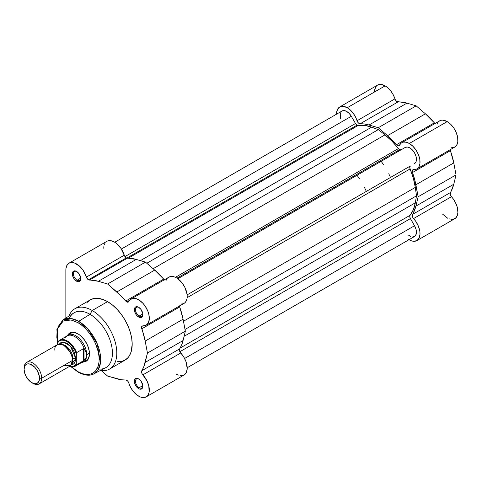 <?xml version="1.0" encoding="UTF-8"?>
<svg xmlns="http://www.w3.org/2000/svg" width="482" height="482" viewBox="0 0 482 482"><rect width="100%" height="100%" fill="white"/><g stroke="black" fill="none" stroke-linecap="round" stroke-linejoin="round"><path stroke-width="0.72" d="M435.186 123.657L425.419 113.806L416.177 105.847L406.935 103.13L396.674 101.419L395.457 100.027L393.306 94.906L390.992 91.225L388.197 88.116L385.154 85.85A15.141 8.742 -120 0 0 377.581 85.097L339.696 106.974A15.141 8.742 60 0 1 347.263 107.721L385.154 85.85L381.069 84.422L377.605 85.085M434.999 123.525A3.109 1.795 -120 0 1 434.318 122.868L396.433 144.739L398.192 145.907L399.482 145.263A3.109 1.795 60 0 1 399.018 145.787A3.109 1.795 60 0 1 396.433 144.739A54.743 31.607 60 0 0 387.534 135.677L396.433 144.739L434.318 122.868A54.743 31.607 -120 0 0 425.419 113.806L387.534 135.677L378.286 127.718L416.177 105.847L378.286 127.718L387.534 135.677L425.419 113.806L416.177 105.847L406.935 103.13L369.043 125.007L378.286 127.718L369.043 125.007A54.743 31.607 60 0 0 360.12 123.79L398.012 101.913L360.12 123.79L364.476 124.019L369.043 125.007L406.935 103.13A54.743 31.607 -120 0 0 398.012 101.913A3.109 1.795 -120 0 1 394.945 98.858L357.054 120.735L358.343 122.904L360.12 123.79A3.109 1.795 60 0 1 357.054 120.735A15.141 8.742 60 0 0 347.263 107.721L350.312 109.992L353.107 113.095L355.421 116.777L357.054 120.735L394.945 98.858A15.141 8.742 -120 0 0 385.154 85.85L347.263 107.721L343.184 106.299L339.714 106.962L337.388 109.607L336.557 113.83A15.141 8.742 60 0 1 339.696 106.974M451.441 147.763L454.49 147.227L456.695 145.154L457.804 141.786L457.683 137.515L456.352 132.833L453.96 128.284L450.784 124.386L447.2 121.603A15.141 8.742 -120 0 0 439.626 120.849L401.741 142.726A15.141 8.742 60 0 1 409.314 143.473L447.2 121.603L442.675 120.145L441.313 120.235L438.994 121.283M416.882 168.953A15.141 8.742 60 0 1 413.55 169.64L416.605 169.104L418.81 167.031L419.918 163.663L419.798 159.391L418.466 154.71L416.074 150.155L412.899 146.263L409.314 143.473A15.141 8.742 60 0 1 419.201 156.819A15.141 8.742 60 0 1 416.882 168.953L454.767 147.076A15.141 8.742 -120 0 0 457.093 134.942A15.141 8.742 -120 0 0 447.2 121.603L409.314 143.473L406.242 142.22L403.428 142.112L401.108 143.154L399.482 145.263A15.141 8.742 60 0 1 401.741 142.726M442.687 214.219L447.784 218.292M449.079 218.864L452.719 219.388L455.635 218.093L457.436 215.153L457.888 212.454L457.394 207.712L456.303 204.356L453.689 199.518L450.706 195.68L450.134 193.951L453.767 184.251L456.038 174.888L453.767 162.904L450.122 149.522M438.084 122.211L437.144 123.717M376.273 86.176L374.659 89.682L374.448 91.96M450.14 149.751A3.109 1.795 -120 0 0 450.369 150.661L412.484 172.538A3.109 1.795 60 0 1 412.869 169.778A3.109 1.795 60 0 1 413.55 169.64L412.351 170.429L412.315 171.953L414.454 178.695L418.153 196.764L415.882 206.127L412.243 215.828L412.815 217.557L415.797 221.395L418.412 226.227L419.828 231.233L420.003 234.33L419.087 238.168L416.882 240.596L413.677 241.295L411.188 240.741L408.591 239.403M416.882 240.596L454.767 218.72A15.141 8.742 -120 0 0 451.441 196.704L413.55 218.581A15.141 8.742 60 0 1 416.882 240.596A15.141 8.742 60 0 1 409.025 239.675M412.484 214.442L450.369 192.571A54.743 31.607 -120 0 0 453.767 184.251L415.882 206.127A54.743 31.607 60 0 1 412.484 214.442L450.369 192.571A3.109 1.795 -120 0 0 451.441 196.704L413.55 218.581A3.109 1.795 60 0 1 412.484 214.442M415.882 184.781L453.767 162.904A54.743 31.607 -120 0 0 450.369 150.661L412.484 172.538A54.743 31.607 60 0 1 415.882 184.781L453.767 162.904L456.038 174.888L418.153 196.764L415.882 184.781M453.767 184.251L456.038 174.888L418.153 196.764L415.882 206.127L453.767 184.251M399.53 149.673A3.109 1.795 -120 0 0 401.072 149.836L405.199 147.45L401.084 149.83L399.53 149.673L176.966 278.168L399.53 149.673A3.109 1.795 -120 0 1 398.361 148.607A53.195 30.709 -120 0 0 384.973 134.87L378.286 129.616L146.793 263.268L378.286 129.616L384.973 134.87L153.131 268.721L384.973 134.87L391.914 141.136L399.53 149.673M357.048 125.145A3.109 1.795 -120 0 0 358.216 125.428L128.272 258.189L358.216 125.428L364.657 125.398L371.604 127.152A53.195 30.709 -120 0 0 358.216 125.428L357.048 125.145L126.748 258.105L357.048 125.145A3.109 1.795 -120 0 1 355.493 123.506L124.959 256.599L355.493 123.506L357.048 125.145M342.033 111.011L344.154 110.577L346.66 111.426L349.179 113.427L351.324 116.289L121.398 249.031L351.324 116.289A9.321 5.38 -120 0 0 342.057 110.993L114.74 242.235M351.324 116.289L355.493 123.506L351.324 116.289M140.395 260.642L371.604 127.152L378.286 129.616L371.604 127.152L140.395 260.642M175.412 277.325L398.361 148.607L175.412 277.325M177.81 278.735L405.199 147.45L177.81 278.735L405.199 147.45L407.332 147.034L409.845 147.902L412.357 149.92L414.496 152.788L415.93 156.066L416.448 159.265L415.972 161.892L414.568 163.561A9.321 5.38 -120 0 0 414.496 152.788A9.321 5.38 -120 0 0 405.199 147.45M187.124 294.876L410.405 165.965A3.109 1.795 -120 0 0 410.098 168.935L187.149 297.653L410.098 168.935L413.345 178.25L415.303 187.402A53.195 30.709 -120 0 0 410.098 168.935L409.772 167.115L410.405 165.965L187.124 294.876M183.455 321.253L415.303 187.402L416.508 195.812L185.016 329.465L416.508 195.812L415.303 202.838L416.508 195.812L415.303 187.402L183.455 321.253M184.088 336.328L415.303 202.838L184.088 336.328M410.098 215.291A53.195 30.709 -120 0 0 415.303 202.838L413.345 209.724L410.098 215.291A3.109 1.795 -120 0 0 410.405 218.611L179.87 351.709L410.405 218.611L414.52 225.745L410.164 218.147L409.76 216.304L410.098 215.291L180.154 348.046L410.098 215.291M184.6 358.488L414.52 225.745L184.6 358.488M187.203 367.742L414.52 236.505A9.321 5.38 -120 0 0 414.52 225.745L416.062 229.45L416.255 233.975L414.954 236.198L412.676 236.939M397.644 151.812A48.923 28.245 -120 0 0 397.096 151.083M340.629 118.47L340.25 113.873L341.22 111.691M410.827 236.517L408.591 235.168M117.005 361.711L121.253 361.542L124.983 360.162A34.788 20.087 -120 0 0 130.315 332.285A34.788 20.087 -120 0 0 107.588 301.63L92.213 310.504L90.02 314.312L78.68 321.331A31.101 17.955 60 0 1 99.105 349.101A31.101 17.955 60 0 1 93.821 373.881L98.069 369.899L100.443 362.928L97.358 344.112L87.814 328.905L78.68 321.331A1.085 0.627 120 0 0 77.939 322.651C84.145 325.248 98.87 341.099 99.159 359.409C98.87 377.376 84.145 376.231 77.939 371.658A1.085 0.627 120 0 0 78.162 372.158A1.085 0.627 -60 0 1 77.939 371.658L71.776 367.049M138.894 379.063A5.206 3.006 -120 0 0 135.484 381.485A5.206 3.006 -120 0 0 139.159 387.703L138.611 388.649A5.977 3.452 60 0 1 134.388 381.328A5.977 3.452 60 0 1 138.611 378.888L136.996 378.322L135.099 379.027L134.466 380.425L134.466 382.328L135.623 385.498L136.996 387.347L139.437 389.034L140.961 389.185L142.521 387.896L142.762 385.208L140.961 381.063L138.611 378.888A5.977 3.452 60 0 1 142.841 386.209A5.977 3.452 60 0 1 138.611 388.649L139.159 387.703A5.206 3.006 60 0 1 135.761 383.118A5.206 3.006 60 0 1 136.563 378.948A5.206 3.006 60 0 1 138.894 379.063M138.894 307.42A5.206 3.006 -120 0 0 135.484 309.836A5.206 3.006 -120 0 0 139.159 316.053L138.611 317.005A5.977 3.452 60 0 1 134.388 309.685A5.977 3.452 60 0 1 138.611 307.239L136.261 306.709L135.099 307.383L134.466 308.775L134.707 311.74L136.261 314.824L137.786 316.433L139.437 317.391L140.961 317.542L142.521 316.246L142.762 313.565L140.961 309.42L138.611 307.239A5.977 3.452 60 0 1 142.841 314.565A5.977 3.452 60 0 1 138.611 317.005L139.159 316.053A5.206 3.006 60 0 1 135.761 311.468A5.206 3.006 60 0 1 136.563 307.299A5.206 3.006 60 0 1 138.894 307.42M76.849 271.595A5.206 3.006 -120 0 0 73.439 274.017A5.206 3.006 -120 0 0 77.114 280.235L76.566 281.181A5.977 3.452 60 0 1 72.336 273.86A5.977 3.452 60 0 1 76.566 271.42L74.951 270.854L73.053 271.559L72.421 272.957L72.421 274.861L73.577 278.03L74.951 279.879L77.391 281.566L78.915 281.717L80.47 280.428L80.711 277.74L78.915 273.601L76.566 271.42A5.977 3.452 60 0 1 80.795 278.741A5.977 3.452 60 0 1 76.566 281.181L77.114 280.235A5.206 3.006 60 0 1 73.716 275.65A5.206 3.006 60 0 1 74.511 271.48A5.206 3.006 60 0 1 76.849 271.595M70.721 333.387A15.532 8.965 60 0 1 78.217 334.002A15.532 8.965 -120 0 0 69.474 334.394M67.673 335.159A16.31 9.417 60 0 1 77.939 333.839L73.529 332.303L71.535 332.387L69.788 333.032L67.673 335.159M138.611 396.132A15.141 8.742 60 0 1 128.778 382.991L127.905 381.316L126.157 380.039L121.392 379.768L107.588 376.068L101.172 370.538L107.588 376.068L116.831 378.78A54.743 31.607 60 0 0 125.736 379.997A3.109 1.795 60 0 1 128.778 382.991L130.411 386.98L132.731 390.703L137.063 395.107L140.431 397.005L142.202 397.487L143.865 397.578L146.691 396.547L147.769 395.469L149.101 392.324L148.811 385.895L147.131 381.196L142.853 374.863A15.141 8.742 60 0 1 146.185 396.885A15.141 8.742 60 0 1 138.611 396.132M126.766 301.919L129.55 300.31L126.766 301.919L127.971 302.196L128.778 301.551A3.109 1.795 60 0 1 128.32 302.069A3.109 1.795 60 0 1 126.766 301.919A3.109 1.795 60 0 1 125.736 301.027L126.766 301.919M164.651 280.042L154.722 270.095L145.474 262.13L136.231 259.418L126.302 257.9A3.109 1.795 -120 0 0 127.332 258.201L89.441 280.072A3.109 1.795 60 0 1 88.417 279.777L126.302 257.9L124.621 256.026L120.94 248.338L115.927 243.03L114.101 241.868L110.535 240.657L107.42 241.042L106.154 241.825M142.811 313.951L139.159 316.053L142.811 313.951M80.765 278.126L77.114 280.235L80.765 278.126M142.811 385.594L139.159 387.703L142.811 385.594M93.821 373.881A31.101 17.955 60 0 1 78.68 372.116A1.085 0.627 -60 0 1 78.162 372.158C86.567 376.689 91.743 375.153 93.821 373.881L105.45 367.844A31.679 18.292 -120 0 0 110.824 342.6A31.679 18.292 -120 0 0 90.02 314.312L92.213 310.504A34.788 20.087 60 0 1 114.939 341.166A34.788 20.087 60 0 1 109.607 369.037A34.788 20.087 60 0 1 100.461 370.435A34.788 20.087 -120 0 0 116.457 348.076A34.788 20.087 -120 0 0 92.213 310.504A34.788 20.087 -120 0 0 69.04 316.011A34.788 20.087 60 0 1 74.818 308.781A34.788 20.087 60 0 1 92.213 310.504L107.588 301.63L102.793 299.406L95.996 298.292L93.924 298.527L90.194 299.906L87.134 302.443M71.908 367.17L77.939 371.658L82.079 373.58L86.061 374.484L89.73 374.339L92.948 373.146L95.587 370.953L98.25 365.995L99.057 361.747L99.057 356.945L98.25 351.764L95.587 343.726L92.948 338.491L89.73 333.586L86.061 329.2L82.079 325.513L77.939 322.651L71.017 319.994L63.22 321L57.515 328.718L57.641 342.588L56.822 337.364L57.123 330.357L58.334 326.459L60.292 323.35L62.931 321.163L67.932 319.765L71.776 320.144L77.939 322.651A1.085 0.627 -60 0 1 78.68 321.331L71.143 318.518L62.738 320.036A31.101 17.955 60 0 1 78.68 321.331L90.02 314.312A31.679 18.292 60 0 1 111.993 347.829A31.679 18.292 60 0 1 98.575 369.025M68.992 263.19A15.141 8.742 60 0 1 86.399 277.078L124.284 255.207A3.109 1.795 -120 0 0 126.302 257.9L88.417 279.777A3.109 1.795 60 0 1 86.399 277.078L124.284 255.207A15.141 8.742 -120 0 0 106.884 241.313L68.992 263.19A15.141 8.742 60 0 0 65.859 270.119L65.859 318.042L65.859 270.119L66.016 268.106L67.233 264.847L69.535 262.919L72.649 262.533L74.403 262.943L79.825 266.401L83.055 270.209L86.73 277.897L88.417 279.777L98.346 281.295L107.588 284.006L121.392 296.237L125.736 301.027L163.621 279.156A3.109 1.795 -120 0 0 164.302 279.807M131.044 299.009A15.141 8.742 60 0 1 146.185 307.751A15.141 8.742 60 0 1 146.185 325.236L184.07 303.365A15.141 8.742 -120 0 0 184.07 285.88A15.141 8.742 -120 0 0 168.929 277.138L131.044 299.009A15.141 8.742 60 0 0 128.778 301.551L130.092 299.714L132.978 298.358L136.599 298.816L139.196 300.117L142.979 303.353L145.209 306.19L147.787 311.047L148.848 314.403L149.293 319.12L148.335 322.922L146.088 325.29L142.461 325.953L141.545 327.164L145.178 341.063L147.456 353.053L143.757 366.85L141.612 371.116L141.847 373.267L142.853 374.863A3.109 1.795 60 0 1 141.786 370.73L179.672 348.854L181.642 344.979L183.07 340.539L185.341 331.176L183.07 319.192L179.418 305.805M109.607 369.037L124.983 360.162L128.043 357.626L129.284 355.951L131.128 351.872L132.189 344.238L131.719 338.424L130.315 332.285L128.043 326.061L124.983 319.994L121.253 314.306L117.005 309.227L112.39 304.949L107.588 301.63A34.788 20.087 -120 0 0 90.194 299.906L74.818 308.781M176.502 374.261L178.322 375.129M180.087 375.617L183.262 375.388L184.576 374.677L186.462 372.17L187.203 368.477L185.998 361.669L183.793 357.048L180.003 351.968L179.431 350.239L179.672 348.854A3.109 1.795 -120 0 0 180.738 352.993L142.853 374.863L180.738 352.993A15.141 8.742 -120 0 1 184.07 375.008L146.185 396.885M180.738 304.052L182.985 303.829L184.853 302.81L186.221 301.045L187.016 298.647L187.04 294.165L184.937 287.507L182.021 282.844L177.081 278.241L174.49 276.945L172.008 276.433L169.797 276.74L167.983 277.843M167.254 278.674L166.332 280.108M105.124 242.976L104.365 244.458M103.901 246.236L103.744 248.248M69.318 318.343A31.679 18.292 60 0 1 90.02 314.312A31.679 18.292 -120 0 0 73.776 312.987L62.738 320.036L56.906 329.308L57.623 343.509M78.68 372.116A31.101 17.955 60 0 1 77.939 371.676L78.68 372.116M84.76 360.867A15.532 8.965 -120 0 0 89.465 353.487A15.532 8.965 60 0 1 86.254 360.289M83.193 362.042L86.091 361.277L88.592 358.397L89.471 353.812L89.248 351.083L87.525 345.293L84.344 339.78L80.187 335.394L77.939 333.839A16.31 9.417 60 0 1 89.471 353.812A16.31 9.417 60 0 1 83.193 362.042M142.829 385.877A5.206 3.006 60 0 1 141.762 387.956A5.206 3.006 60 0 1 139.159 387.703A5.206 3.006 -120 0 0 142.829 385.877M80.783 278.409A5.206 3.006 60 0 1 79.717 280.488A5.206 3.006 60 0 1 77.114 280.235A5.206 3.006 -120 0 0 80.783 278.409M142.829 314.228A5.206 3.006 60 0 1 141.762 316.312A5.206 3.006 60 0 1 139.159 316.053A5.206 3.006 -120 0 0 142.829 314.234M127.332 258.201L89.441 280.072A54.743 31.607 60 0 1 98.346 281.295L136.231 259.418A54.743 31.607 -120 0 0 127.332 258.201M146.185 325.236A15.141 8.742 60 0 1 142.853 325.922A3.109 1.795 60 0 0 142.172 326.067L142.178 326.061M154.722 270.095L116.831 291.965A54.743 31.607 60 0 1 125.736 301.027L163.621 279.156A54.743 31.607 -120 0 0 154.722 270.095L116.831 291.965L107.588 284.006L145.474 262.13L154.722 270.095M98.346 281.295L107.588 284.006L145.474 262.13L136.231 259.418L98.346 281.295M179.443 306.034A3.109 1.795 -120 0 0 179.672 306.95L141.786 328.826A54.743 31.607 60 0 1 145.178 341.063L183.07 319.192A54.743 31.607 -120 0 0 179.672 306.95L141.786 328.826A3.109 1.795 60 0 1 142.172 326.067M183.07 340.539L145.178 362.41A54.743 31.607 60 0 1 141.786 370.73L179.672 348.854A54.743 31.607 -120 0 0 183.07 340.539L145.178 362.41L147.456 353.053L185.341 331.176L183.07 340.539M145.178 341.063L147.456 353.053L185.341 331.176L183.07 319.192L145.178 341.063M63.66 365.543L70.691 365.543L72.451 360.47C72.945 355.963 70.017 350.89 63.66 345.251C57.304 343.552 54.376 345.239 54.876 350.324M62.148 344.528A10.869 6.278 60 0 1 72.999 358.885A10.869 6.278 -120 0 0 64.992 345.395M39.096 383.925L69.872 366.157A12.424 7.176 -120 0 0 72.451 360.47L41.669 378.237A12.424 7.176 60 0 1 39.096 383.925A12.424 7.176 60 0 1 32.336 382.973M31.818 382.69L32.884 383.311A12.424 7.176 -120 0 0 41.669 378.237L39.53 378.237A10.911 6.302 60 0 1 31.818 382.69A10.911 6.302 60 0 1 24.1 369.326L24.684 366.26L25.401 365.127L27.528 363.898L30.312 364.175L34.77 367.254L37.271 370.634L39.385 376.412L39.385 379.888L38.229 382.437L36.102 383.666L34.77 383.72L33.318 383.389L30.312 381.654L26.359 376.93L24.684 373.074L24.1 369.326A10.911 6.302 60 0 1 31.818 364.874A10.911 6.302 60 0 1 39.53 378.237L41.669 378.237A12.424 7.176 -120 0 0 32.884 363.018A12.424 7.176 -120 0 0 24.1 368.091A12.424 7.176 60 0 1 26.673 362.404A12.424 7.176 60 0 1 36.246 365.736A12.424 7.176 60 0 1 41.669 378.237L72.451 360.47A12.424 7.176 -120 0 0 67.022 347.968A12.424 7.176 -120 0 0 57.448 344.636L26.673 362.404M59.322 344.07L63.793 342.202L70.48 346.233L75.74 358.566A2.524 1.458 0 0 0 72.999 358.885A2.524 1.458 180 0 1 75.74 358.566L74.264 352.077L71.836 347.877L68.673 344.534L66.956 343.347L63.594 342.184L60.744 342.732L59.322 344.07M66.444 336.303A15.532 8.965 60 0 1 67.98 334.972A15.532 8.965 60 0 1 79.946 339.135A15.532 8.965 60 0 1 86.724 354.764A15.532 8.965 60 0 1 83.507 361.874A15.532 8.965 60 0 1 81.591 362.53L81.771 362.5A15.532 8.965 -120 0 0 86.724 354.764L89.459 353.186L86.724 354.764L86.127 357.554L84.037 360.422L76.62 364.747A15.141 8.742 60 0 1 74.861 366.416L82.356 362.09A15.141 8.742 -120 0 0 84.38 360.006A15.141 8.742 60 0 1 80.663 362.705M357.011 175.273A48.923 28.245 60 0 1 359.379 178.659M364.579 187.673A48.923 28.245 60 0 1 366.326 191.414M390.486 177.466A48.923 28.245 -120 0 0 388.739 173.725M383.533 164.711A48.923 28.245 -120 0 0 381.172 161.325M65.257 337.84A15.141 8.742 60 0 1 65.835 337.02A15.141 8.742 60 0 1 75.433 337.008A15.141 8.742 60 0 1 84.38 349.022L86.127 351.842L86.724 354.764A15.532 8.965 -120 0 0 78.891 338.087A15.532 8.965 -120 0 0 66.564 336.159L66.438 336.309M76.343 353.155L76.295 364.121L76.62 364.747L84.037 360.422L86.127 357.554L86.724 354.764L86.573 353.306L84.38 349.022A15.141 8.742 -120 0 0 67.215 335.864L59.714 340.19A15.141 8.742 60 0 1 76.62 352.637L83.651 348.576L84.38 349.022L83.651 348.576L76.566 352.679M57.954 341.858L57.623 342.871L59.238 341.027L61.449 340.159L64.094 340.322L66.956 341.509L71.185 344.992L74.68 349.944L76.295 353.649L76.62 352.637A15.141 8.742 -120 0 0 59.991 340.045A15.141 8.742 -120 0 0 57.954 341.858A15.141 8.742 60 0 1 59.714 340.19L57.834 341.979M57.774 342.081L57.623 344.54L57.623 342.871A14.677 8.471 60 0 1 66.956 341.509A14.677 8.471 60 0 1 76.295 353.649L76.295 364.121L73.638 366.525L71.185 366.88L69.263 366.507A14.677 8.471 60 0 0 76.295 364.121L76.62 364.747A15.141 8.742 -120 0 1 74.583 366.567M83.651 360.693L83.651 348.576L83.651 360.693M84.037 360.422L84.037 348.534L84.037 360.422M71.3 364.82L73.168 364.253L74.264 363.35L75.572 360.446L75.74 358.566L71.3 364.82M72.662 332.267L67.98 334.972M88.188 359.168L83.507 361.874M78.162 372.158L71.547 367.157M69.053 366.627L74.861 366.416"/></g></svg>
